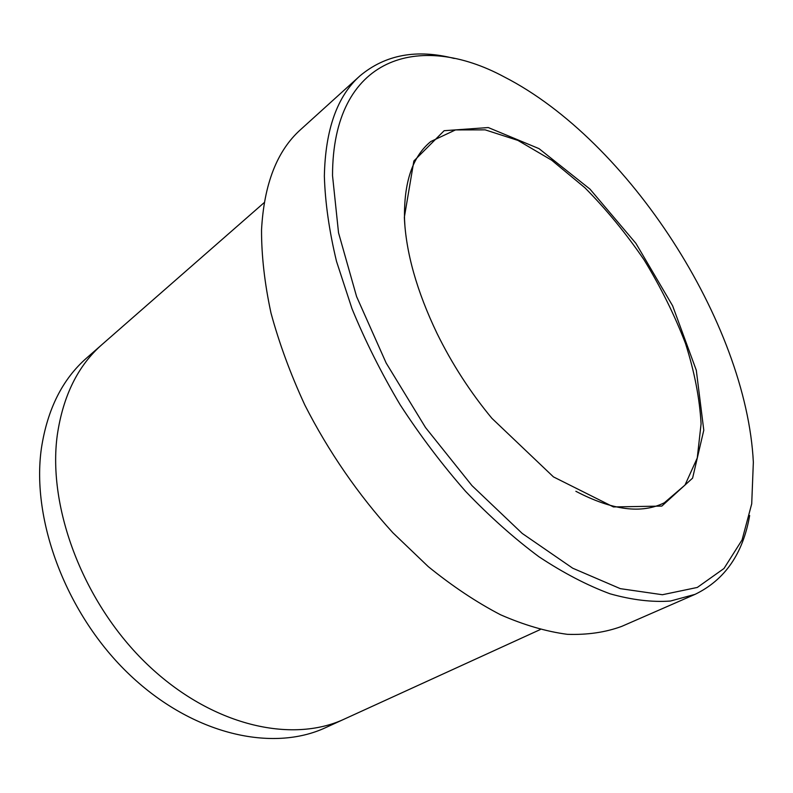 <?xml version="1.0" encoding="UTF-8"?>
<svg xmlns="http://www.w3.org/2000/svg" width="793" height="793" viewBox="0 0 793 793"><rect width="100%" height="100%" fill="white"/><g stroke="black" fill="none" stroke-linecap="round" stroke-linejoin="round"><path stroke-width="1.19" d="M404.351 217.262C405.847 252.323 416.731 291.031 437.012 333.377C451.97 363.858 470.269 392.178 491.908 418.327L553.435 476.88L613.445 506.935L661.828 506.083L692.596 478.129L703.788 430.202L696.304 370.281L672.623 305.801L635.936 243.401L589.962 189.091L539.002 148.628L488.27 127.554L444.149 130.706L413.867 160.989L404.351 217.262M332.525 175.61L338.532 232.775L356.592 296.582L386.161 363.025L425.534 427.566L472.004 485.653L522.23 533.441L572.724 568.214L620.304 588.654L662.413 594.73L697.305 587.444L723.979 568.502L742.07 539.934L751.714 503.833L753.35 462.22C746.382 322.88 628.571 140.579 504.378 76.99C419.309 31.036 332.594 56.432 332.525 175.61M264.277 202.542L102.257 344.331C78.071 365.424 63.083 395.677 57.284 435.109C47.293 507.946 83.701 603.87 147.667 664.742C211.622 725.773 291.596 743.794 344.42 719.043L540.251 629.563M343.508 719.459L325.695 727.597C272.733 752.388 193.145 734.972 129.893 674.982C66.632 615.16 31.016 520.535 41.405 448.283C47.411 409.168 62.528 379.034 86.764 357.901L101.504 344.995M695.065 594.354L621.791 626.351C605.565 632.348 587.415 635.005 567.332 634.321C546.298 631.555 524.034 625.043 500.532 614.763C476.593 602.313 452.496 586.265 428.25 566.608L392.912 532.787C358.654 495.248 328.371 451.366 304.849 405.054C290.486 373.979 279.195 343.3 270.988 313.027C264.634 283.468 261.482 255.762 261.531 229.93C264.019 184.055 277.074 150.591 300.706 129.517L359.972 75.86C337.213 96.072 325.348 129.507 324.357 176.135C325.15 202.493 329.204 230.912 336.519 261.412L351.993 308.685C365.276 341.04 381.324 373.047 400.118 404.727C420.25 435.684 442.078 464.559 465.59 491.363C489.687 516.521 514.132 538.318 538.923 556.745C563.506 573.002 587.187 585.343 609.966 593.779C631.922 599.954 652.084 602.373 670.472 601.035L695.065 594.354C724.861 579.911 743.061 553.633 749.653 515.509M454.28 58.474C416.811 48.829 385.378 54.618 359.972 75.86M575.867 491.293C612.107 510.266 641.587 514.102 664.306 502.792L685.003 485.068L697.255 457.997L701.081 423.849C699.664 398.373 694.44 371.511 685.42 343.27C674.486 314.851 660.688 287.026 644.035 259.807C626.054 233.439 606.358 209.431 584.937 187.792L551.7 160.216L517.898 140.401L485.197 129.864L455.479 129.923L430.827 141.511C412.499 156.459 403.736 182.42 404.529 219.393L404.975 226.867"/></g></svg>
